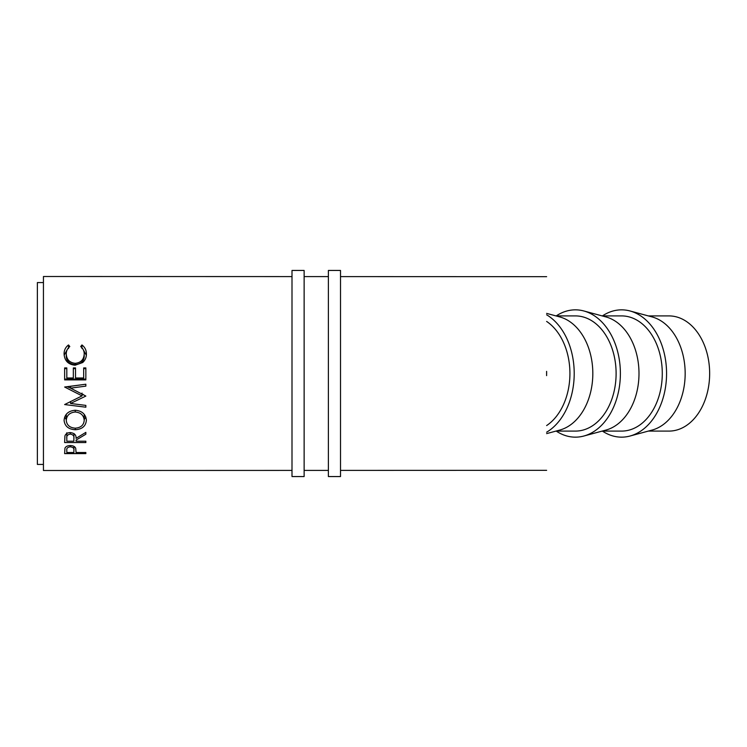 <?xml version="1.0" encoding="UTF-8"?>
<svg xmlns="http://www.w3.org/2000/svg" width="747" height="747" viewBox="0 0 747 747"><rect width="100%" height="100%" fill="white"/><g stroke="black" fill="none" stroke-linecap="round" stroke-linejoin="round"><path stroke-width="1.12" d="M648.312 315.906L668.957 315.906A57.594 40.693 90 0 1 709.65 373.5A57.594 40.693 90 0 1 668.957 431.094L648.312 431.094M602.427 431.094A63.654 44.979 -90 0 0 630.001 436.033L652.084 430.076A57.594 40.693 -90 0 0 685.167 373.5A57.594 40.693 -90 0 0 652.084 316.924L630.001 310.967A63.654 44.979 -90 0 0 602.427 315.906M630.001 436.033A63.654 44.979 -90 0 0 666.567 373.5A63.654 44.979 -90 0 0 630.001 310.967M602.138 431.094L621.579 431.094A57.594 40.693 -90 0 0 662.281 373.5A57.594 40.693 -90 0 0 621.579 315.906L602.138 315.906M556.244 431.094A63.654 44.979 -90 0 0 583.827 436.033L605.91 430.076A57.594 40.693 -90 0 0 638.993 373.5A57.594 40.693 -90 0 0 605.91 316.924L583.827 310.967A63.654 44.979 -90 0 0 556.244 315.906M583.827 436.033A63.654 44.979 -90 0 0 620.383 373.5A63.654 44.979 -90 0 0 583.827 310.967M555.964 431.094L575.405 431.094A57.594 40.693 -90 0 0 616.107 373.5A57.594 40.693 -90 0 0 575.405 315.906L555.964 315.906M546.627 433.615L559.736 430.076A57.594 40.693 -90 0 0 592.819 373.5A57.594 40.693 -90 0 0 559.736 316.924L546.627 313.385M546.627 432.205A63.654 44.979 -90 0 0 574.21 373.5A63.654 44.979 -90 0 0 546.627 314.795M546.627 425.566A57.594 40.693 -90 0 0 569.924 373.5A57.594 40.693 -90 0 0 546.627 321.434M546.608 375.629L546.599 373.5A57.594 40.693 90 0 1 546.608 375.629L546.608 371.371A57.594 40.693 90 0 1 546.636 373.5L546.608 371.371M75.512 371.511L75.512 377.991L83.673 377.991L83.673 367.926L85.849 367.926L85.849 379.887L64.634 379.887L64.634 374.779M64.634 379.887L64.634 367.926L66.81 367.926L66.81 377.991L73.337 377.991L73.337 367.926L75.512 367.926L75.512 374.751M83.673 377.431L83.673 373.5M73.337 377.431L73.337 373.5M66.81 371.511L66.81 374.751M64.634 453.606L64.952 448.2C65.764 446.501 67.557 445.614 70.321 445.548C73.169 445.614 74.961 446.538 75.708 448.312L76.054 452.523L85.849 452.514L85.849 453.606L64.634 453.606M85.849 407.199L64.634 404.557L82.039 395.882L64.634 387.021L85.849 384.229L85.849 386.124L70.582 388.141L85.849 396.069L70.545 403.473L85.849 405.397L85.849 407.199L85.849 405.397M64.634 442.56L64.924 435.912C65.68 433.802 67.473 432.69 70.302 432.578C74.42 433.111 76.334 435.034 76.054 438.358L85.849 432.364L85.849 434.212L76.054 440.095L76.054 441.206L85.849 441.206L85.849 442.56L64.634 442.56M64.083 420.412C64.634 414.268 68.35 410.878 75.232 410.243C82.03 410.85 85.746 414.193 86.391 420.262C85.83 426.107 82.142 429.264 75.335 429.73C68.519 429.338 64.774 426.229 64.083 420.412M292.002 470.414L43.447 470.498L43.41 373.5L43.447 276.502L292.002 276.586M43.438 464.438L37.378 464.438L37.35 373.5L37.378 282.562L43.438 282.562M68.528 344.955L69.798 346.552C67.426 348.485 66.25 350.978 66.259 354.041C66.66 359.643 69.658 362.734 75.26 363.322C80.909 362.715 83.897 359.587 84.215 353.91C84.187 350.922 83.01 348.466 80.685 346.552L81.946 344.965C84.915 347.206 86.4 350.184 86.391 353.901C86.465 357.327 85.233 360.213 82.684 362.538L75.12 365.218C68.248 364.536 64.569 360.773 64.083 353.929C64.074 350.175 65.549 347.187 68.528 344.955L68.528 348.532M76.054 452.523L76.054 451.552M85.849 453.606L85.849 452.514M73.925 446.342L73.925 450.301C74.298 448.396 73.103 447.229 70.33 446.809C67.613 447.201 66.436 448.34 66.81 450.208L66.81 452.523L73.878 452.523L73.925 446.342M70.33 445.548L70.33 446.809M66.81 450.208L66.81 452.523M64.634 367.926L64.634 368.626L66.81 368.626M73.337 367.926L73.337 368.626L75.512 368.626M73.337 371.511L73.337 368.626M83.673 367.926L83.673 368.626L85.849 368.626M83.673 371.511L83.673 368.626M85.849 373.5L85.849 374.779M85.849 379.093L64.634 379.093M64.634 373.5L64.634 368.626M82.039 395.882L82.039 393.081M70.825 388.253L67.193 386.685M85.849 384.229L70.582 386.311L70.582 388.141M85.849 386.124L85.849 384.546M83.225 394.369L82.039 394.874M70.545 403.473L70.545 401.466M85.849 434.212L85.849 432.364M76.054 440.095L76.054 441.206M85.849 442.56L85.849 441.206M74.401 433.923L73.906 433.923M66.81 433.923L66.24 433.923M66.81 432.746L66.81 441.206L73.878 441.206L73.906 433.549L73.906 438.368M70.302 432.578L70.302 434.072C67.575 434.586 66.418 435.996 66.81 438.302L66.81 441.206M73.906 438.377C74.298 436.024 73.094 434.595 70.302 434.072M85.858 417.134L84.215 419.478M75.335 429.73L75.335 428.171M66.259 419.487L64.625 417.153M66.268 414.305L66.259 420.337C66.754 425.155 69.779 427.77 75.326 428.171C80.825 427.742 83.785 425.127 84.215 420.337C83.804 415.323 80.807 412.54 75.232 411.999C69.695 412.568 66.707 415.351 66.259 420.337M84.215 420.337L84.215 414.324M75.232 410.243L75.232 411.999M66.259 354.041L66.259 356.478C66.66 361.371 69.658 364.078 75.26 364.592C80.909 364.069 83.897 361.324 84.215 356.356L84.215 353.91M75.26 363.322L75.26 364.592M81.946 344.965L81.946 348.532M83.048 349.316L86.335 355.236M64.149 355.227L67.435 349.288M304.132 476.558L304.132 270.442L292.002 270.442L292.002 476.558L304.132 476.558M340.511 476.558L340.511 270.442L328.381 270.442L328.381 476.558L340.511 476.558M66.81 433.503L66.81 438.302M546.636 470.33L340.511 470.395M328.381 470.405L304.132 470.405M546.636 276.67L340.511 276.605M328.381 276.595L304.132 276.595"/></g></svg>
